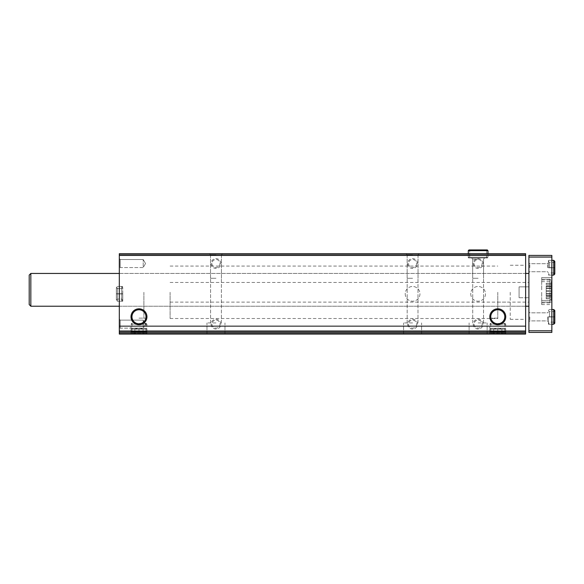 <?xml version="1.0" encoding="UTF-8"?>
<svg xmlns="http://www.w3.org/2000/svg" width="584" height="584" viewBox="0 0 584 584"><rect width="100%" height="100%" fill="white"/><g stroke="black" fill="none" stroke-linecap="round" stroke-linejoin="round"><path stroke-width="0.44" stroke-dasharray="2.92 2.19" d="M215.978 334.063L206.97 334.063L215.978 334.063M412.589 334.063L403.573 334.063L412.589 334.063M478.121 334.063L487.136 334.063L478.121 334.063M525.636 332.427L119.311 332.427L119.311 334.063L525.636 334.063L119.311 334.063L525.636 334.063L119.311 334.063L119.311 325.872L119.311 334.063L119.311 330.792L119.311 334.063L525.636 334.063L525.636 253.704L525.636 254.602L525.636 253.704L525.636 254.602L525.636 253.704L525.636 254.602L525.636 253.704L119.311 253.704L525.636 253.704L119.311 253.704L525.636 253.704L119.311 253.704L525.636 253.704L119.311 253.704L119.311 254.602L525.636 254.602L119.311 254.602L119.311 253.704L119.311 254.602L119.311 253.704L119.311 254.602L119.311 253.704L119.311 254.602L525.636 254.602M138.97 334.063L146.942 334.063L131.006 334.063L143.722 334.063L134.875 334.041L138.97 334.041L138.97 329.15L143.073 329.15L143.073 334.041L143.073 329.15L138.97 329.15L138.97 334.041M497.787 334.063L489.815 334.063L501.882 334.041L493.684 334.041L497.787 334.041L497.787 329.15L501.882 329.15L501.882 334.041L501.882 329.15L497.787 329.15L497.787 334.041M405.216 293.84A7.373 7.373 0 0 0 416.275 300.227A7.373 7.373 0 0 0 416.275 287.459A7.373 7.373 0 0 0 405.216 293.84A7.373 7.373 0 0 0 416.275 300.227A7.373 7.373 0 0 0 416.275 287.459A7.373 7.373 0 0 0 405.216 293.84M470.748 293.84A7.373 7.373 0 0 0 481.807 300.227A7.373 7.373 0 0 0 481.807 287.459A7.373 7.373 0 0 0 470.748 293.84A7.373 7.373 0 0 0 481.807 300.227A7.373 7.373 0 0 0 481.807 287.459A7.373 7.373 0 0 0 470.748 293.84M211.065 324.156A4.913 4.913 0 0 0 218.438 328.412A4.913 4.913 0 0 0 218.438 319.901A4.913 4.913 0 0 0 211.065 324.156M211.065 263.53A4.913 4.913 0 0 0 218.438 267.786A4.913 4.913 0 0 0 218.438 259.274A4.913 4.913 0 0 0 211.065 263.53M407.669 324.156A4.913 4.913 0 0 0 415.041 328.412A4.913 4.913 0 0 0 415.041 319.901A4.913 4.913 0 0 0 407.669 324.156M407.669 263.53A4.913 4.913 0 0 0 415.041 267.786A4.913 4.913 0 0 0 415.041 259.274A4.913 4.913 0 0 0 407.669 263.53M473.208 324.156A4.913 4.913 0 0 0 480.581 328.412A4.913 4.913 0 0 0 480.581 319.901A4.913 4.913 0 0 0 473.208 324.156M473.208 263.53A4.913 4.913 0 0 0 480.581 267.786A4.913 4.913 0 0 0 480.581 259.274A4.913 4.913 0 0 0 473.208 263.53M119.311 332.427L119.311 254.602M215.978 253.704L209.422 253.704L215.978 253.704M412.589 253.704L406.033 253.704L412.589 253.704M478.121 253.704L487.954 253.704L478.121 253.704M119.311 293.84L119.311 301.213L119.311 293.84M119.311 329.069L119.311 319.236L119.311 329.069L119.311 319.236L119.311 329.069L120.202 328.179L120.202 320.127L120.202 328.179L143.204 328.179L143.204 320.127L143.204 328.179L143.204 320.127L143.204 328.179L120.202 328.179L120.202 320.127L120.202 328.179L119.311 329.069M119.311 268.45L119.311 258.617L119.311 268.45L119.311 258.617L119.311 268.45L120.202 267.56L120.202 259.508L120.202 267.56L143.204 267.56L143.204 259.508L143.204 267.56L143.204 259.508L143.204 267.56L120.202 267.56L120.202 259.508L120.202 267.56L119.311 268.45M119.311 289.832L119.311 273.443L119.311 289.832M119.311 326.529L119.311 330.792L119.311 325.872L119.311 326.529L525.636 326.529L525.636 325.872L525.636 331.442L525.636 326.529L119.311 326.529M525.636 292.285L525.636 319.324L525.636 292.285M525.636 289.832L525.636 273.443L525.636 289.832M525.636 334.063L525.636 331.113L525.636 334.063M119.311 331.113L525.636 331.113L119.311 331.113M119.311 325.872L525.636 325.872L119.311 325.872M497.787 318.127L490.764 318.127L497.787 318.127M497.787 332.42L490.764 332.42L497.787 332.42M138.97 318.127L145.993 318.127L138.97 318.127M138.97 332.42L145.993 332.42L138.97 332.42M490.764 316.784A7.015 7.015 0 0 0 501.291 322.857A7.015 7.015 0 0 0 501.291 310.703A7.015 7.015 0 0 0 490.764 316.784M131.955 316.784A7.015 7.015 0 0 0 142.481 322.857A7.015 7.015 0 0 0 142.481 310.703A7.015 7.015 0 0 0 131.955 316.784M478.121 322.923L487.136 322.923L478.121 322.923M478.121 278.276L472.675 278.276L478.121 278.276M478.121 257.96L487.954 257.96L478.121 257.96M478.121 259.07L472.675 259.07L478.121 259.07M412.589 322.923L403.573 322.923L412.589 322.923M412.589 278.276L407.143 278.276L412.589 278.276M412.589 254.814L407.143 254.814L412.589 254.814M215.978 322.923L206.97 322.923L215.978 322.923M215.978 278.276L210.532 278.276L215.978 278.276M215.978 254.814L210.532 254.814L215.978 254.814M474.091 263.53A4.03 4.03 0 0 0 480.136 267.019A4.03 4.03 0 0 0 480.136 260.048A4.03 4.03 0 0 0 474.091 263.53A4.03 4.03 0 0 0 478.121 267.56A4.03 4.03 0 0 0 482.15 263.53A4.03 4.03 0 0 0 478.121 259.508A4.03 4.03 0 0 0 474.091 263.53M474.091 324.156A4.03 4.03 0 0 0 480.136 327.639A4.03 4.03 0 0 0 480.136 320.667A4.03 4.03 0 0 0 474.091 324.156A4.03 4.03 0 0 0 478.121 328.179A4.03 4.03 0 0 0 482.15 324.156A4.03 4.03 0 0 0 478.121 320.127A4.03 4.03 0 0 0 474.091 324.156M408.559 263.53A4.03 4.03 0 0 0 414.603 267.019A4.03 4.03 0 0 0 414.603 260.048A4.03 4.03 0 0 0 408.559 263.53A4.03 4.03 0 0 0 412.589 267.56A4.03 4.03 0 0 0 416.611 263.53A4.03 4.03 0 0 0 412.589 259.508A4.03 4.03 0 0 0 408.559 263.53M408.559 324.156A4.03 4.03 0 0 0 414.603 327.639A4.03 4.03 0 0 0 414.603 320.667A4.03 4.03 0 0 0 408.559 324.156A4.03 4.03 0 0 0 412.589 328.179A4.03 4.03 0 0 0 416.611 324.156A4.03 4.03 0 0 0 412.589 320.127A4.03 4.03 0 0 0 408.559 324.156M211.948 263.53A4.03 4.03 0 0 0 217.993 267.019A4.03 4.03 0 0 0 217.993 260.048A4.03 4.03 0 0 0 211.948 263.53A4.03 4.03 0 0 0 215.978 267.56A4.03 4.03 0 0 0 220.007 263.53A4.03 4.03 0 0 0 215.978 259.508A4.03 4.03 0 0 0 211.948 263.53M211.948 324.156A4.03 4.03 0 0 0 217.993 327.639A4.03 4.03 0 0 0 217.993 320.667A4.03 4.03 0 0 0 211.948 324.156A4.03 4.03 0 0 0 215.978 328.179A4.03 4.03 0 0 0 220.007 324.156A4.03 4.03 0 0 0 215.978 320.127A4.03 4.03 0 0 0 211.948 324.156M145.525 263.53L143.204 259.508L145.525 263.53L143.204 267.56L145.525 263.53M145.525 324.156L143.204 320.127L145.525 324.156L143.204 328.179L145.525 324.156M122.749 293.84L122.749 301.213L122.749 293.84M143.89 292.285L143.89 318.499L143.89 292.285M497.787 292.285L497.787 318.499L497.787 292.285M510.234 292.285L510.234 319.324L510.234 292.285M170.105 292.285L170.105 318.499L170.105 292.285M519.081 286.853L519.081 297.723L519.081 286.853L528.914 286.853L528.914 282.459L528.914 302.118L528.914 286.853L519.081 286.853L519.081 297.723L528.914 297.723L519.081 297.723L519.081 286.853M551.194 293.679L551.194 285.926L551.194 295.336L551.194 293.584L546.201 293.679L546.201 288.175L546.201 296.336L546.201 293.584L551.194 293.679M551.194 284.32L551.194 286.072L551.194 283.32L551.194 286.072L551.194 283.32L551.194 284.32L546.201 284.32L546.201 283.32L546.201 288.175L546.201 284.32L551.194 284.32M551.194 295.336L551.194 293.584L551.194 296.336L551.194 295.336L546.201 295.336L551.194 295.336M551.194 289.832L551.194 280.488L551.194 289.832M551.194 288.175L551.194 285.926L551.194 288.175L546.201 288.175L546.201 291.489L546.201 285.926L546.201 288.175L551.194 288.175M528.914 289.832L528.914 273.443L528.914 289.832M30.835 273.443L29.2 275.086L29.2 304.578L29.2 275.086L29.2 304.578L30.835 306.213L30.835 273.443L30.835 306.213L30.835 273.443L528.914 273.443M551.851 330.792L551.851 332.427L528.914 332.427L528.914 330.792L551.851 330.792L551.851 255.42L528.914 255.42L528.914 257.062L551.851 257.062M528.914 330.792L528.914 257.062M528.914 267.713L528.914 262.793L528.914 267.713M528.914 316.864L528.914 321.777L528.914 316.864M551.851 289.832L551.851 277.539L551.851 289.832M551.851 292.285L551.851 304.578L551.851 292.285M551.851 267.713L551.851 260.34L551.851 267.713M551.851 316.864L551.851 324.237L551.851 316.864M529.798 316.864L529.798 320.893L529.798 316.864M547.522 316.864L547.522 320.893L547.522 316.864M548.413 316.864L548.413 324.237L548.413 316.864M529.798 267.713L529.798 263.683L529.798 267.713M547.522 267.713L547.522 263.683L547.522 267.713M548.413 267.713L548.413 260.34L548.413 267.713M541.689 292.285L541.689 304.578L541.689 292.285M541.689 289.832L541.689 277.539L541.689 289.832M551.194 292.285L551.194 301.629L551.194 292.285M551.194 297.796L551.194 296.044L551.194 298.796L551.194 297.796L546.201 297.796L546.201 298.796L546.201 296.044L546.201 297.796L551.194 297.796M551.194 296.139L551.194 290.628L551.194 296.19L546.201 296.139L546.201 293.942L546.201 296.19L551.194 296.139M551.194 290.628L551.194 288.379L551.194 290.628L546.201 290.628L546.201 293.942L546.201 288.379L546.201 290.628L551.194 290.628M551.194 286.781L551.194 288.532L551.194 285.78L551.194 286.781L546.201 286.781L546.201 285.78L546.201 288.532L546.201 286.781L551.194 286.781M546.201 288.438L551.194 288.438L546.201 288.438M546.201 285.978L551.194 285.978L546.201 285.978M551.851 309.491L548.413 309.491L551.851 309.491L549.478 309.491L548.413 310.557L549.478 311.622L553.734 311.622L553.734 316.849C555.107 316.82 555.107 316.798 553.734 316.769C555.107 316.798 555.107 316.82 553.734 316.849L549.478 316.849L549.478 311.622L549.478 316.878C548.099 316.9 548.099 316.929 549.478 316.951L549.478 316.769C548.099 316.798 548.099 316.82 549.478 316.849C548.099 316.82 548.099 316.798 549.478 316.769L553.734 316.769L553.734 309.491M549.478 316.951L553.734 316.951C555.107 316.929 555.107 316.908 553.734 316.878L549.478 316.878C548.099 316.9 548.099 316.929 549.478 316.951M553.734 324.237L553.734 316.951C555.107 316.929 555.107 316.908 553.734 316.878L553.734 311.622M551.851 260.34L548.413 260.34L551.851 260.34L549.478 260.34L548.413 261.406L549.478 262.464L553.734 262.464L553.734 267.691C555.107 267.669 555.107 267.647 553.734 267.618C555.107 267.647 555.107 267.669 553.734 267.691L549.478 267.691L549.478 262.464L549.478 267.728C548.099 267.749 548.099 267.779 549.478 267.8L549.478 267.618C548.099 267.647 548.099 267.669 549.478 267.691C548.099 267.669 548.099 267.647 549.478 267.618L553.734 267.618L553.734 260.34M549.478 267.8L553.734 267.8C555.107 267.779 555.107 267.749 553.734 267.728L549.478 267.728C548.099 267.749 548.099 267.779 549.478 267.8M553.734 275.086L553.734 267.8C555.107 267.779 555.107 267.749 553.734 267.728L553.734 262.464M489.815 331.77L505.751 331.77L489.815 331.77L489.815 333.245L505.751 333.245L489.815 333.245L490.633 334.063L504.934 334.063L490.633 334.063M493.035 334.063L502.532 334.063L493.035 334.063L493.684 333.413M490.633 331.77L504.934 331.77L490.633 331.77L489.815 330.953L505.751 330.953L489.815 330.953L489.815 329.15L505.751 329.15L489.815 329.15L490.633 328.332L504.934 328.332L490.633 328.332M489.815 328.332L505.751 328.332L489.815 328.332L489.815 324.237L505.751 324.237L489.815 324.237L490.633 323.419L504.934 323.419L490.633 323.419M493.684 329.15L493.684 334.041L493.684 329.15L501.882 329.15L493.684 329.15L497.787 328.018L501.882 329.15M131.006 331.77L146.942 331.77L131.006 331.77L131.006 333.245L146.942 333.245L131.006 333.245L131.823 334.063L146.124 334.063L131.823 334.063M131.823 331.77L146.124 331.77L131.823 331.77L131.006 330.953L146.942 330.953L131.006 330.953L131.006 329.15L146.942 329.15L131.006 329.15L131.823 328.332L146.124 328.332L131.823 328.332M131.006 328.332L146.942 328.332L131.006 328.332L131.006 324.237L146.942 324.237L131.006 324.237L131.823 323.419L146.124 323.419L131.823 323.419M134.875 329.15L134.875 334.041L134.875 329.15L143.073 329.15L134.875 329.15L138.97 328.018L143.073 329.15M468.295 257.267L468.295 253.704L468.295 257.267L468.989 257.96L469.682 257.267L468.989 257.96L468.295 257.267L468.295 250.631L468.989 249.937L469.682 250.631L468.989 249.937L469.682 250.631L468.989 249.937L468.295 250.631L487.954 250.631L468.295 250.631L468.295 257.267L468.989 257.96L469.682 257.267L469.682 250.631L486.56 250.631L469.682 250.631L486.56 250.631L469.682 250.631L469.682 257.267L468.989 257.96L468.295 257.267L487.954 257.267L468.295 257.267M469.682 257.267L469.682 250.631L469.682 257.267L486.56 257.267L469.682 257.267M121.691 293.934L117.428 293.934L117.428 301.213L117.428 293.752C116.055 293.774 116.055 293.803 117.428 293.825L121.691 293.825C123.063 293.803 123.063 293.774 121.691 293.752L117.428 293.752C116.055 293.774 116.055 293.803 117.428 293.825L121.691 293.825C123.063 293.803 123.063 293.774 121.691 293.752L117.428 293.752C116.055 293.774 116.055 293.803 117.428 293.825C116.055 293.803 116.055 293.774 117.428 293.752L117.428 286.474L116.362 287.532L116.362 300.154L117.428 301.213L117.428 286.474L116.362 287.532L116.362 300.154L117.428 299.088L117.428 288.598L117.428 293.825L117.428 288.598L116.362 287.532L116.362 293.788L116.362 287.532L117.428 288.598L117.428 299.088L116.362 300.154L116.362 293.898L116.362 300.154L117.428 301.213L117.428 293.934C116.055 293.913 116.055 293.883 117.428 293.861C116.055 293.883 116.055 293.913 117.428 293.934L121.691 293.934C123.063 293.913 123.063 293.883 121.691 293.861L117.428 293.861C116.055 293.883 116.055 293.913 117.428 293.934C116.055 293.913 116.055 293.883 117.428 293.861L117.428 299.088L117.428 293.861L121.691 293.861L121.691 299.088L121.691 293.825C123.063 293.803 123.063 293.774 121.691 293.752C123.063 293.774 123.063 293.803 121.691 293.825L121.691 288.598L122.749 287.532L121.691 286.474L121.691 293.752L121.691 286.474L117.428 286.474L121.691 286.474L122.749 287.532L122.749 300.154L122.749 287.532L121.691 288.598L117.428 288.598L121.691 288.598L121.691 299.088L122.749 300.154L121.691 301.213L121.691 286.474L121.691 301.213L117.428 301.213L121.691 301.213L122.749 300.154L122.749 293.898L122.749 300.154L121.691 299.088L117.428 299.088L121.691 299.088L121.691 293.861C123.063 293.883 123.063 293.913 121.691 293.934C123.063 293.913 123.063 293.883 121.691 293.861C123.063 293.883 123.063 293.913 121.691 293.934L121.691 301.213L121.691 293.934M119.311 333.413L525.636 333.413L119.311 333.413M119.311 331.442L525.636 331.442L119.311 331.442M119.311 330.792L525.636 330.792L119.311 330.792M549.887 292.285L549.887 302.935L549.887 292.285M549.887 289.832L549.887 279.181L549.887 289.832M546.201 293.942L551.194 293.942L546.201 293.942M546.201 291.489L551.194 291.489L546.201 291.489M487.954 253.704L487.954 257.96L487.954 250.631L468.295 250.631M119.311 306.213L525.636 306.213M119.311 273.443L525.636 273.443M490.764 318.127L490.764 332.42L489.815 334.063M504.802 318.127L504.802 332.42L505.751 334.063M131.955 318.127L131.955 332.42L131.006 334.063M145.993 318.127L145.993 332.42L146.942 334.063M487.136 334.063L487.136 322.923L487.136 334.063M469.113 334.063L469.113 322.923L469.113 334.063M483.53 322.923L483.53 278.276L483.53 322.923M472.719 322.923L472.719 278.276L472.719 322.923M468.295 257.96L468.295 253.704L468.295 257.96M483.567 278.276L483.567 259.07L484.676 257.96L483.567 259.07L483.567 278.276M472.675 278.276L472.675 259.07L471.573 257.96L472.675 259.07L472.675 278.276M421.597 334.063L421.597 322.923L421.597 334.063M403.573 334.063L403.573 322.923L403.573 334.063M417.991 322.923L417.991 278.276L417.991 322.923M407.179 322.923L407.179 278.276L407.179 322.923M418.034 278.276L418.034 254.814L419.137 253.704L418.034 254.814L418.034 278.276M407.143 278.276L407.143 254.814L406.033 253.704L407.143 254.814L407.143 278.276M224.986 334.063L224.986 322.923L224.986 334.063M206.97 334.063L206.97 322.923L206.97 334.063M221.387 322.923L221.387 278.276L221.387 322.923M210.569 322.923L210.569 278.276L210.569 322.923M221.424 278.276L221.424 254.814L222.533 253.704L221.424 254.814L221.424 278.276M210.532 278.276L210.532 254.814L209.422 253.704L210.532 254.814L210.532 278.276M120.202 259.508L119.311 258.617L120.202 259.508L143.204 259.508L120.202 259.508M120.202 320.127L119.311 319.236L120.202 320.127L143.204 320.127L120.202 320.127M122.749 286.474L119.311 286.474L122.749 286.474M122.749 301.213L119.311 301.213L122.749 301.213M170.105 318.499L497.787 318.499M170.105 266.07L497.787 266.07M497.787 302.118L510.234 302.118M497.787 282.459L510.234 282.459M510.234 319.324L525.636 319.324M510.234 265.253L525.636 265.253M170.105 302.118L528.914 302.118M170.105 282.459L528.914 282.459M529.798 312.834L528.914 311.951L529.798 312.834L547.522 312.834L548.413 311.951L547.522 312.834L529.798 312.834M529.798 320.893L528.914 321.777L529.798 320.893L547.522 320.893L548.413 321.777L547.522 320.893L529.798 320.893M548.413 324.237L551.851 324.237L548.413 324.237M529.798 263.683L528.914 262.793L529.798 263.683L547.522 263.683L548.413 262.793L547.522 263.683L529.798 263.683M529.798 271.735L528.914 272.626L529.798 271.735L547.522 271.735L548.413 272.626L547.522 271.735L529.798 271.735M548.413 275.086L551.851 275.086L548.413 275.086M30.835 306.213L528.914 306.213M541.689 304.578L551.851 304.578M541.689 279.999L551.851 279.999M541.689 302.118L551.851 302.118L541.689 302.118M541.689 277.539L551.851 277.539L541.689 277.539M541.689 302.935L549.887 302.935L551.194 301.629M541.689 281.634L549.887 281.634L551.194 282.948M541.689 300.475L549.887 300.475L551.194 299.169L549.887 300.475L541.689 300.475M541.689 279.181L549.887 279.181L551.194 280.488L549.887 279.181L541.689 279.181M546.201 296.19L551.194 296.19L546.201 296.19M546.201 296.044L551.194 296.044L546.201 296.044M546.201 298.796L551.194 298.796M546.201 288.379L551.194 288.379L546.201 288.379M546.201 288.532L551.194 288.532L546.201 288.532M546.201 285.78L551.194 285.78M546.201 293.737L551.194 293.737L546.201 293.737M546.201 293.584L551.194 293.584L546.201 293.584M546.201 296.336L551.194 296.336L546.201 296.336M546.201 285.926L551.194 285.926L546.201 285.926M546.201 286.072L551.194 286.072L546.201 286.072M546.201 283.32L551.194 283.32L546.201 283.32M553.734 322.105L549.478 322.105L548.413 323.171L549.478 324.237L551.851 324.237M553.734 272.954L549.478 272.954L548.413 274.02L549.478 275.086L551.851 275.086M504.934 334.063L505.751 333.245L505.751 331.77M504.934 331.77L505.751 330.953L505.751 329.15L504.934 328.332M504.934 323.419L505.751 324.237L505.751 328.332M501.882 333.413L502.532 334.063M146.124 334.063L146.942 333.245L146.942 331.77M146.124 331.77L146.942 330.953L146.942 329.15L146.124 328.332M146.124 323.419L146.942 324.237L146.942 328.332M134.875 333.413L134.225 334.063M143.073 333.413L143.722 334.063M486.56 250.631L486.56 257.267L487.26 257.96L468.989 257.96L487.26 257.96L487.954 257.267L487.26 257.96L468.989 257.96L487.26 257.96L486.56 257.267L486.56 250.631L487.26 249.937L468.989 249.937L487.26 249.937"/><path stroke-width="0.88" d="M119.311 334.063L525.636 334.063L525.636 332.427L119.311 332.427L119.311 334.063M119.311 332.427L119.311 253.704L525.636 253.704L525.636 332.427M131.006 316.784A7.972 7.972 0 0 0 142.956 323.682A7.972 7.972 0 0 0 142.956 309.878A7.972 7.972 0 0 0 131.006 316.784M489.815 316.784A7.972 7.972 0 0 0 501.766 323.682A7.972 7.972 0 0 0 501.766 309.878A7.972 7.972 0 0 0 489.815 316.784M119.311 255.42L525.636 255.42M490.764 316.784A7.015 7.015 0 0 0 501.291 322.857A7.015 7.015 0 0 0 501.291 310.703A7.015 7.015 0 0 0 490.764 316.784M131.955 316.784A7.015 7.015 0 0 0 142.481 322.857A7.015 7.015 0 0 0 142.481 310.703A7.015 7.015 0 0 0 131.955 316.784M30.835 306.213L29.2 304.578L29.2 275.086L30.835 273.443L30.835 306.213L119.311 306.213M551.851 257.062L528.914 257.062L528.914 255.42L551.851 255.42L551.851 332.427L528.914 332.427L528.914 330.792L551.851 330.792M528.914 257.062L528.914 330.792M468.295 250.631L468.295 253.704L468.295 250.631L468.989 249.937L468.295 250.631L487.954 250.631L487.26 249.937L468.989 249.937L487.26 249.937L486.56 250.631M553.734 309.491L553.734 324.237L554.8 323.171L554.8 310.557L553.734 309.491L551.851 309.491M553.734 260.34L553.734 275.086L554.8 274.02L554.8 261.406L553.734 260.34L551.851 260.34M525.636 306.213L528.914 306.213M30.835 273.443L119.311 273.443M525.636 273.443L528.914 273.443M551.851 324.237L553.734 324.237M554.8 316.915L554.8 323.171L553.734 322.105M553.734 311.622L554.8 310.557L554.8 316.813M551.851 275.086L553.734 275.086M554.8 267.764L554.8 274.02L553.734 272.954M553.734 262.464L554.8 261.406L554.8 267.654M487.954 253.704L487.954 250.631L487.26 249.937"/></g></svg>
